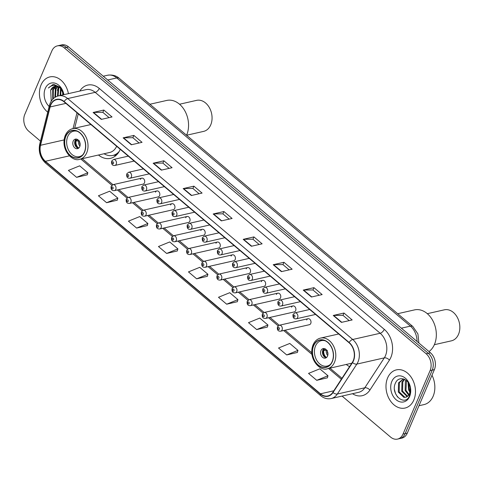 <?xml version="1.0" encoding="UTF-8"?>
<svg xmlns="http://www.w3.org/2000/svg" width="484" height="484" viewBox="0 0 484 484"><rect width="100%" height="100%" fill="white"/><g stroke="black" fill="none" stroke-linecap="round" stroke-linejoin="round"><path stroke-width="0.73" d="M346.254 364.458A21.611 15.96 -102.8 0 0 349.575 366.618M98.476 155.013A21.611 15.96 -102.8 0 0 110.479 158.353A21.611 15.96 -102.8 0 0 120.165 149.502A21.611 15.96 -102.8 0 0 120.238 149.32M141.745 178.154L113.056 184.658A3.055 2.257 77.2 0 1 115.501 186.025A3.055 2.257 77.2 0 1 115.779 189.371A3.055 2.257 77.2 0 1 114.405 190.623L143.101 184.12A3.055 2.257 -102.8 0 0 144.468 182.867A3.055 2.257 -102.8 0 0 144.19 179.522A3.055 2.257 -102.8 0 0 141.745 178.154A3.055 2.257 -102.8 0 0 140.378 179.407M156.864 190.938L128.169 197.442A3.055 2.257 77.2 0 1 130.613 198.809A3.055 2.257 77.2 0 1 130.892 202.155A3.055 2.257 77.2 0 1 129.524 203.407L158.214 196.903A3.055 2.257 -102.8 0 0 159.587 195.651A3.055 2.257 -102.8 0 0 159.309 192.305A3.055 2.257 -102.8 0 0 156.864 190.938A3.055 2.257 -102.8 0 0 155.491 192.19M171.983 203.716L143.288 210.219A3.055 2.257 77.2 0 1 145.732 211.587A3.055 2.257 77.2 0 1 146.011 214.932A3.055 2.257 77.2 0 1 144.643 216.185L173.332 209.681A3.055 2.257 -102.8 0 0 174.706 208.429A3.055 2.257 -102.8 0 0 174.428 205.083A3.055 2.257 -102.8 0 0 171.983 203.716A3.055 2.257 -102.8 0 0 170.61 204.968M187.102 216.493L158.407 222.997A3.055 2.257 77.2 0 1 160.851 224.364A3.055 2.257 77.2 0 1 161.13 227.71A3.055 2.257 77.2 0 1 159.762 228.962L188.451 222.458A3.055 2.257 -102.8 0 0 189.825 221.206A3.055 2.257 -102.8 0 0 189.547 217.861A3.055 2.257 -102.8 0 0 187.102 216.493A3.055 2.257 -102.8 0 0 185.729 217.746M202.215 229.271L173.526 235.781A3.055 2.257 77.2 0 1 175.97 237.142A3.055 2.257 77.2 0 1 176.249 240.487A3.055 2.257 77.2 0 1 174.875 241.74L203.57 235.236A3.055 2.257 -102.8 0 0 204.938 233.984A3.055 2.257 -102.8 0 0 204.659 230.638A3.055 2.257 -102.8 0 0 202.215 229.271A3.055 2.257 -102.8 0 0 200.848 230.523M217.334 242.054L188.645 248.558A3.055 2.257 77.2 0 1 191.089 249.925A3.055 2.257 77.2 0 1 191.368 253.271A3.055 2.257 77.2 0 1 189.994 254.523L218.689 248.02A3.055 2.257 -102.8 0 0 220.057 246.767A3.055 2.257 -102.8 0 0 219.778 243.422A3.055 2.257 -102.8 0 0 217.334 242.054A3.055 2.257 -102.8 0 0 215.967 243.307M232.453 254.832L203.758 261.336A3.055 2.257 77.2 0 1 206.208 262.703A3.055 2.257 77.2 0 1 206.487 266.049A3.055 2.257 77.2 0 1 205.113 267.301L233.802 260.797A3.055 2.257 -102.8 0 0 235.176 259.545A3.055 2.257 -102.8 0 0 234.897 256.199A3.055 2.257 -102.8 0 0 232.453 254.832A3.055 2.257 -102.8 0 0 231.08 256.084M247.572 267.61L218.877 274.113A3.055 2.257 77.2 0 1 221.321 275.481A3.055 2.257 77.2 0 1 221.599 278.826A3.055 2.257 77.2 0 1 220.232 280.079L248.921 273.575A3.055 2.257 -102.8 0 0 250.295 272.323A3.055 2.257 -102.8 0 0 250.016 268.977A3.055 2.257 -102.8 0 0 247.572 267.61A3.055 2.257 -102.8 0 0 246.199 268.862M262.691 280.393L233.996 286.897A3.055 2.257 77.2 0 1 236.44 288.258A3.055 2.257 77.2 0 1 236.718 291.61A3.055 2.257 77.2 0 1 235.351 292.862L264.04 286.353A3.055 2.257 -102.8 0 0 265.413 285.1A3.055 2.257 -102.8 0 0 265.135 281.755A3.055 2.257 -102.8 0 0 262.691 280.393A3.055 2.257 -102.8 0 0 261.318 281.646M277.804 293.171L249.115 299.675A3.055 2.257 77.2 0 1 251.559 301.042A3.055 2.257 77.2 0 1 251.837 304.388A3.055 2.257 77.2 0 1 250.464 305.64L279.159 299.136A3.055 2.257 -102.8 0 0 280.526 297.884A3.055 2.257 -102.8 0 0 280.248 294.538A3.055 2.257 -102.8 0 0 277.804 293.171A3.055 2.257 -102.8 0 0 276.437 294.423M292.923 305.948L264.234 312.452A3.055 2.257 77.2 0 1 266.678 313.82A3.055 2.257 77.2 0 1 266.956 317.165A3.055 2.257 77.2 0 1 265.583 318.418L294.278 311.914A3.055 2.257 -102.8 0 0 295.645 310.661A3.055 2.257 -102.8 0 0 295.367 307.316A3.055 2.257 -102.8 0 0 292.923 305.948A3.055 2.257 -102.8 0 0 291.556 307.201M308.042 318.726L279.353 325.23A3.055 2.257 77.2 0 1 281.797 326.597A3.055 2.257 77.2 0 1 282.075 329.943A3.055 2.257 77.2 0 1 280.702 331.195L309.397 324.691A3.055 2.257 -102.8 0 0 310.764 323.439A3.055 2.257 -102.8 0 0 310.486 320.093A3.055 2.257 -102.8 0 0 308.042 318.726A3.055 2.257 -102.8 0 0 306.668 319.978M342.073 396.075L390.594 437.088A12.233 9.033 -102.8 0 0 397.533 439.097L401.823 438.123A12.233 9.033 -102.8 0 0 407.304 433.113L434.384 369.619A12.233 9.033 -102.8 0 0 430.433 352.782L68.583 46.912A12.233 9.033 -102.8 0 0 61.65 44.903L59.502 45.387A12.233 9.033 -102.8 0 1 66.441 47.396A12.233 9.033 -102.8 0 0 59.502 45.387L57.36 45.877A12.233 9.033 -102.8 0 0 51.879 50.887L24.793 114.381A12.233 9.033 -102.8 0 0 28.75 131.218L40.468 141.128M397.533 439.097A12.233 9.033 -102.8 0 0 403.015 434.087L430.094 370.593A12.233 9.033 -102.8 0 0 426.138 353.756L428.286 353.266L66.441 47.396L428.286 353.266A12.233 9.033 -102.8 0 1 432.242 370.109A12.233 9.033 -102.8 0 0 428.286 353.266L430.433 352.782M403.015 434.087L405.156 433.603L432.242 370.109L405.156 433.603A12.233 9.033 -102.8 0 1 399.675 438.613A12.233 9.033 -102.8 0 0 405.156 433.603L407.304 433.113M41.067 84.936A19.572 14.453 -102.8 0 0 47.722 112.155A19.572 14.453 -102.8 0 1 41.067 84.936A19.572 14.453 -102.8 0 1 49.834 76.92A19.572 14.453 -102.8 0 0 41.067 84.936M387.63 377.889A19.572 14.453 -102.8 0 0 389.408 399.306A19.572 14.453 -102.8 0 0 405.054 408.048A19.572 14.453 -102.8 0 0 413.826 400.032A19.572 14.453 -102.8 0 0 412.041 378.621A19.572 14.453 -102.8 0 0 396.402 369.873A19.572 14.453 -102.8 0 0 387.63 377.889A19.572 14.453 -102.8 0 0 389.408 399.306A19.572 14.453 -102.8 0 0 405.054 408.048A19.572 14.453 -102.8 0 0 413.826 400.032A19.572 14.453 -102.8 0 0 412.041 378.621A19.572 14.453 -102.8 0 0 396.402 369.873A19.572 14.453 -102.8 0 0 387.63 377.889M50.778 104.998A13.05 9.638 77.2 0 1 56.622 99.656A13.05 9.638 77.2 0 1 64.021 101.797L349.024 342.714A13.05 9.638 77.2 0 1 352.328 362.401L332.804 392.33A13.05 9.638 77.2 0 1 327.874 395.948A13.05 9.638 77.2 0 1 320.475 393.807L45.405 161.287A13.05 9.638 77.2 0 1 40.535 145.279L50.124 106.952A13.05 9.638 77.2 0 1 50.778 104.998M50.56 104.816A13.377 9.874 -102.8 0 0 49.888 106.813L40.299 145.139A13.377 9.874 -102.8 0 0 45.29 161.553L320.36 394.073A13.377 9.874 -102.8 0 0 332.998 392.56L352.521 362.631A13.377 9.874 -102.8 0 0 349.133 342.448L64.136 101.537A13.377 9.874 -102.8 0 0 50.56 104.816M341.438 322.38L352.164 319.954L343.979 313.033L333.252 315.465L341.438 322.38M349.218 320.62L342.95 315.326L333.609 315.417A3.261 1.573 130.2 0 0 333.252 315.465M342.987 315.356L343.979 313.033M311.424 297.007L322.15 294.581L313.965 287.659L303.238 290.091L311.424 297.007M319.204 295.246L312.936 289.952L303.595 290.043A3.261 1.573 130.2 0 0 303.238 290.091M312.973 289.983L313.965 287.659M281.404 271.633L292.13 269.207L283.945 262.286L273.218 264.718L281.404 271.633M289.184 269.872L282.916 264.579L273.575 264.669A3.261 1.573 130.2 0 0 273.218 264.718M282.952 264.609L283.945 262.286M251.39 246.259L262.116 243.833L253.931 236.912L243.204 239.344L251.39 246.259M259.164 244.499L252.902 239.205L243.555 239.296A3.261 1.573 130.2 0 0 243.204 239.344M252.938 239.235L253.931 236.912M101.301 119.391L112.028 116.959L103.842 110.043L93.116 112.476L101.301 119.391M109.082 117.63L102.814 112.33L93.472 112.427A3.261 1.573 130.2 0 0 93.116 112.476M102.85 112.367L103.842 110.043M131.321 144.764L142.048 142.332L133.856 135.417L123.136 137.849L131.321 144.764M139.096 143.004L132.834 137.704L123.487 137.801A3.261 1.573 130.2 0 0 123.136 137.849M132.87 137.74L133.856 135.417M161.335 170.138L172.062 167.706L163.876 160.791L153.15 163.223L161.335 170.138M169.116 168.378L162.848 163.084L153.507 163.175A3.261 1.573 130.2 0 0 153.15 163.223M162.884 163.114L163.876 160.791M191.355 195.512L202.082 193.08L193.896 186.165L183.17 188.597L191.355 195.512M199.13 193.751L192.868 188.457L183.521 188.548A3.261 1.573 130.2 0 0 183.17 188.597M192.904 188.488L193.896 186.165M221.369 220.886L232.096 218.459L223.911 211.538L213.184 213.97L221.369 220.886M229.15 219.125L222.882 213.831L213.541 213.922A3.261 1.573 130.2 0 0 213.184 213.97M222.918 213.861L223.911 211.538M68.432 93.636A19.572 14.453 -102.8 0 0 49.834 76.92A19.572 14.453 -102.8 0 1 68.432 93.636M426.138 353.756L64.293 47.886A12.233 9.033 -102.8 0 0 57.36 45.877M256.695 329.574L267.948 325L259.763 318.079L248.504 322.653L256.695 329.574L267.337 327.075M286.709 354.947L297.962 350.374L289.777 343.452L278.524 348.026L286.709 354.947L297.358 352.449M316.73 380.321L327.983 375.747L319.797 368.826L308.544 373.4L316.73 380.321L327.372 377.822M166.641 253.453L177.894 248.879L169.709 241.958L158.456 246.531L166.641 253.453L177.289 250.954M136.621 228.079L147.88 223.505L139.695 216.584L128.435 221.158L136.621 228.079L147.269 225.58M106.607 202.705L117.86 198.131L109.674 191.21L98.421 195.784L106.607 202.705L117.255 200.207M76.587 177.332L87.846 172.758L79.654 165.837L68.401 170.41L76.587 177.332L87.235 174.833M226.675 304.2L237.928 299.626L229.743 292.705L218.49 297.279L226.675 304.2L237.323 301.701M196.661 278.826L207.914 274.253L199.729 267.331L188.47 271.905L196.661 278.826L207.303 276.328M207.914 274.253L207.279 276.418M177.894 248.879L177.259 251.045M147.88 223.505L147.245 225.671M117.86 198.131L117.225 200.297M87.846 172.758L87.211 174.924M237.928 299.626L237.293 301.792M267.948 325L267.313 327.166M297.962 350.374L297.327 352.54M327.983 375.747L327.347 377.913M62.781 94.918L62.484 90.714M63.452 94.761L63.095 92.184M60.101 95.523L60.536 88.348M60.772 95.372L60.99 88.778M57.433 96.183L58.05 88.518L58.885 87.12M58.092 95.989L58.721 88.366L59.278 87.362M54.922 97.405L55.37 89.123L57.384 86.485M55.527 97.036L56.041 88.971L57.747 86.6M52.714 99.268L52.689 89.734L55.975 86.285M53.228 98.748L53.355 89.582L56.319 86.303M63.743 94.695L60.137 87.314L53.827 84.446L52.865 84.591L48.382 88.021C51.963 84.609 55.848 84.579 60.034 87.925A9.22 6.806 -102.8 0 0 54.807 86.412A9.22 6.806 -102.8 0 0 50.675 90.187L54.976 86.376M60.034 87.925L62.478 90.702M63.906 94.658A13.298 9.819 -102.8 0 0 55.376 83.284A13.298 9.819 -102.8 0 0 45.266 88.487A13.298 9.819 -102.8 0 0 49.15 106.432M50.675 90.187L51.237 101.192M48.382 88.021L52.992 84.561M57.384 90.405L58.407 86.866M54.843 97.453L55.4 87.531L55.926 86.539M65.854 136.361A13.867 10.237 -102.8 0 0 67.113 151.528A13.867 10.237 -102.8 0 0 78.196 157.724A13.867 10.237 -102.8 0 0 84.41 152.049A13.867 10.237 -102.8 0 0 83.145 136.881A13.867 10.237 -102.8 0 0 72.068 130.686A13.867 10.237 -102.8 0 0 65.854 136.361M90.913 124.533L72.733 128.653A15.7 11.592 77.2 0 1 85.281 135.665A15.7 11.592 77.2 0 1 86.709 152.841A15.7 11.592 77.2 0 1 79.672 159.272L109.705 152.466A15.7 11.592 -102.8 0 0 116.638 146.277M104.054 153.749A19.287 14.242 -102.8 0 0 112.911 155.418A19.287 14.242 -102.8 0 0 119.233 151.383M112.911 155.418L114.254 155.11A19.287 14.242 -102.8 0 0 117.709 153.652M82.716 154.862A13.05 9.638 77.2 0 1 79.358 156.628A13.05 9.638 77.2 0 1 68.928 150.796A13.05 9.638 77.2 0 1 67.742 136.518A13.05 9.638 77.2 0 1 73.586 131.176A13.05 9.638 77.2 0 1 77.38 131.321M73.199 141.134A4.894 3.612 -102.8 0 0 73.641 146.489A4.894 3.612 -102.8 0 0 77.555 148.673A4.894 3.612 -102.8 0 0 79.745 146.67A4.894 3.612 -102.8 0 0 79.303 141.316A4.894 3.612 -102.8 0 0 75.389 139.132A4.894 3.612 -102.8 0 0 73.199 141.134M76.369 139.089A4.894 3.612 -102.8 0 0 75.074 140.705A4.894 3.612 -102.8 0 0 78.456 148.285M77.676 148.074A6.522 4.816 77.2 0 1 75.516 140.414L78.051 139.84M78.759 148.056A5.711 4.217 77.2 0 1 76.073 140.886L75.516 140.414M79.594 140.995L76.073 140.886M179.54 104.229L196.571 100.37A15.905 11.743 -102.8 0 1 205.591 102.983A15.905 11.743 -102.8 0 1 212.022 119.336A15.905 11.743 -102.8 0 1 203.607 131.388L186.576 135.248A22.427 16.559 -102.8 0 0 179.425 104.133A22.427 16.559 -102.8 0 0 166.708 100.448L149.913 104.254M418.987 405.731L424.002 404.594A20.389 15.058 -102.8 0 0 433.144 396.239A20.389 15.058 -102.8 0 0 431.988 375.239M409.99 392.379L408.532 389.735L408.085 382.421M410.22 391.266L409.385 389.541L408.702 383.382M408.708 395.113L405.126 390.509L405.368 381.295L405.985 380.23M409.059 394.581L405.979 390.316L406.469 380.63M407.171 396.596L401.72 391.278L401.968 382.07L404.285 379.226M407.57 396.305L402.573 391.084L402.815 381.876L404.672 379.402M406.088 397.152A9.22 6.806 -102.8 0 0 409.579 393.571A9.22 6.806 -102.8 0 0 409.857 386.123C407.855 378.173 398.604 376.038 395.664 382.644C389.662 393.686 404.63 407.117 409.355 396.124L410.347 387.406L409.591 394.551L406.088 397.152L403.916 397.394L398.314 392.052L398.562 382.838L403.414 378.911M405.919 397.213L404.769 397.201L399.167 391.858L399.409 382.65L403.45 378.918M391.828 381.44A13.298 9.819 -102.8 0 0 396.13 399.748A13.298 9.819 -102.8 0 0 409.621 396.481A13.298 9.819 -102.8 0 0 405.326 378.179A13.298 9.819 -102.8 0 0 391.828 381.44M397.594 397.104L395.476 393.468L394.484 389.729M313.632 345.812A13.867 10.237 -102.8 0 0 314.896 360.979A13.867 10.237 -102.8 0 0 325.974 367.174A13.867 10.237 -102.8 0 0 332.187 361.5A13.867 10.237 -102.8 0 0 330.929 346.326A13.867 10.237 -102.8 0 0 319.845 340.131A13.867 10.237 -102.8 0 0 313.632 345.812M330.493 364.307A13.05 9.638 77.2 0 1 327.136 366.073A13.05 9.638 77.2 0 1 316.705 360.247A13.05 9.638 77.2 0 1 315.52 345.969A13.05 9.638 77.2 0 1 321.364 340.627A13.05 9.638 77.2 0 1 325.157 340.772M320.977 350.585A4.894 3.612 -102.8 0 0 321.424 355.934A4.894 3.612 -102.8 0 0 325.333 358.124A4.894 3.612 -102.8 0 0 327.529 356.121A4.894 3.612 -102.8 0 0 327.081 350.767A4.894 3.612 -102.8 0 0 323.167 348.577A4.894 3.612 -102.8 0 0 320.977 350.585M324.147 348.541A4.894 3.612 -102.8 0 0 322.852 350.156A4.894 3.612 -102.8 0 0 326.234 357.736M325.454 357.525A6.522 4.816 77.2 0 1 323.294 349.865L325.835 349.291M326.537 357.507A5.711 4.217 77.2 0 1 323.85 350.337L323.294 349.865M327.378 350.44L323.85 350.337M428.987 351.559A22.427 16.559 -102.8 0 0 427.203 313.584A22.427 16.559 -102.8 0 0 414.486 309.899L397.697 313.705M434.348 344.699L451.384 340.839A15.905 11.743 -102.8 0 0 459.8 328.781A15.905 11.743 -102.8 0 0 453.369 312.428A15.905 11.743 -102.8 0 0 444.354 309.82L427.318 313.68M417.051 341.468A16.311 12.046 -102.8 0 0 410.408 326.131L116.783 77.93A16.311 12.046 -102.8 0 0 107.533 75.25C114.412 74.161 118.278 77.422 119.227 78.311L412.852 326.519A8.155 3.926 -49.8 0 0 410.408 326.131L401.339 328.188M107.714 79.987L116.783 77.93A8.155 3.926 -49.8 0 1 119.227 78.311M68.583 46.912L64.293 47.886M434.384 369.619L430.094 370.593M79.806 91.059A20.389 15.058 77.2 0 1 99.274 88.433L384.278 329.344A4.078 1.966 -49.8 0 1 380.182 333.258L95.185 92.347A16.311 12.046 -102.8 0 0 85.934 89.667L58.479 95.892A16.311 12.046 77.2 0 1 67.724 98.573A4.078 1.966 130.2 0 0 64.136 101.537M384.278 329.344A20.389 15.058 77.2 0 1 390.866 357.41A20.389 15.058 77.2 0 1 389.439 360.108L369.915 390.037A20.389 15.058 77.2 0 1 352.497 393.716M385.458 355.716A16.311 12.046 -102.8 0 0 380.182 333.258L352.727 339.484A16.311 12.046 77.2 0 1 356.853 364.095L337.33 394.024A16.311 12.046 77.2 0 1 331.165 398.55L358.626 392.324A16.311 12.046 -102.8 0 0 364.791 387.799L384.314 357.87A16.311 12.046 -102.8 0 0 385.458 355.716M58.479 95.892C54.686 96.848 51.909 99.311 50.148 103.28L49.332 105.718A4.078 1.555 14.1 0 0 49.888 106.813M49.332 105.718L39.736 144.044C38.278 151.631 40.239 158.002 45.629 163.156A4.078 1.966 -49.8 0 1 45.29 161.553M320.36 394.073A4.078 1.966 130.2 0 0 320.698 395.676C323.947 398.35 327.438 399.306 331.165 398.55M332.998 392.56A4.078 2.239 33.1 0 0 337.33 394.024L364.791 387.799A4.078 2.239 -146.9 0 1 369.915 390.037M39.736 144.044A4.078 1.555 14.1 0 0 40.299 145.139M352.521 362.631A4.078 2.239 33.1 0 0 356.853 364.095L384.314 357.87A4.078 2.239 -146.9 0 1 389.439 360.108M349.133 342.448A4.078 1.966 -49.8 0 1 352.727 339.484L67.724 98.573L95.185 92.347A4.078 1.966 -49.8 0 0 99.274 88.433M320.475 393.807L333.815 390.782M50.124 106.952L65.891 103.376M40.535 145.279L64.1 139.93M76.998 112.766L73.042 128.581M45.405 161.287L69.436 155.842M80.804 159.018L111.871 185.281M117.394 189.946L126.99 198.059M132.513 202.729L142.108 210.836M147.632 215.507L157.221 223.614M162.745 228.285L172.34 236.398M177.864 241.068L187.459 249.175M192.983 253.846L202.578 261.953M208.102 266.623L217.697 274.737M223.221 279.401L232.81 287.514M238.334 292.185L247.929 300.292M253.453 304.962L263.048 313.069M268.572 317.74L278.167 325.853M283.691 330.518L311.956 354.415M328.582 368.463L341.335 379.25M221.69 220.813L213.541 213.922M191.676 195.439L183.521 188.548M161.656 170.066L153.507 163.175M131.642 144.692L123.487 137.801M101.622 119.318L93.472 112.427M251.71 246.187L243.555 239.296M281.73 271.56L273.575 264.669M311.744 296.934L303.595 290.043M341.764 322.308L333.609 315.417M84.549 152.164A14.066 10.388 -102.8 0 0 79.999 132.797A14.066 10.388 -102.8 0 0 65.715 136.246A14.066 10.388 -102.8 0 0 70.265 155.612A14.066 10.388 -102.8 0 0 84.549 152.164M113.329 155.322L113.395 155.322A19.554 14.435 -102.8 0 0 116.723 154.765M79.951 146.101A4.731 3.497 77.2 0 1 78.511 141.056M80.156 144.522A4.483 3.309 77.2 0 1 79.527 141.751M332.326 361.615A14.066 10.388 -102.8 0 0 327.777 342.242A14.066 10.388 -102.8 0 0 313.499 345.697A14.066 10.388 -102.8 0 0 318.042 365.063A14.066 10.388 -102.8 0 0 332.326 361.615M338.691 333.978L320.511 338.098A15.7 11.592 77.2 0 1 333.059 345.116A15.7 11.592 77.2 0 1 334.492 362.292A15.7 11.592 77.2 0 1 327.456 368.723L351.801 363.2M327.728 355.546A4.731 3.497 77.2 0 1 326.289 350.507M327.94 353.973A4.483 3.309 77.2 0 1 327.311 351.202M116.233 164.203A3.055 2.257 77.2 0 1 114.859 165.455C112.355 165.728 111.272 164.276 111.629 161.093L113.504 159.49A3.055 2.257 77.2 0 1 115.954 160.851A3.055 2.257 77.2 0 1 116.233 164.203M112.161 162.201A1.016 0.75 -102.8 0 0 113.522 163.35A1.016 0.75 -102.8 0 0 112.161 162.201M131.345 176.981A3.055 2.257 77.2 0 1 129.978 178.233C127.467 178.505 126.391 177.053 126.741 173.871L128.623 172.268A3.055 2.257 77.2 0 1 131.067 173.635A3.055 2.257 77.2 0 1 131.345 176.981M127.28 174.978A1.016 0.75 -102.8 0 0 128.641 176.128A1.016 0.75 -102.8 0 0 127.28 174.978M146.464 189.758A3.055 2.257 77.2 0 1 145.097 191.011C142.586 191.283 141.51 189.831 141.86 186.655L143.742 185.045A3.055 2.257 77.2 0 1 146.186 186.413A3.055 2.257 77.2 0 1 146.464 189.758M142.399 187.756A1.016 0.75 -102.8 0 0 143.76 188.911A1.016 0.75 -102.8 0 0 142.399 187.756M161.583 202.536A3.055 2.257 77.2 0 1 160.21 203.788C157.705 204.066 156.628 202.608 156.979 199.432L158.861 197.823A3.055 2.257 77.2 0 1 161.305 199.19A3.055 2.257 77.2 0 1 161.583 202.536M157.512 200.533A1.016 0.75 -102.8 0 0 158.879 201.689A1.016 0.75 -102.8 0 0 157.512 200.533M176.702 215.319A3.055 2.257 77.2 0 1 175.329 216.572C172.824 216.844 171.747 215.392 172.098 212.21L173.98 210.607A3.055 2.257 77.2 0 1 176.424 211.974A3.055 2.257 77.2 0 1 176.702 215.319M172.631 213.317A1.016 0.75 -102.8 0 0 173.998 214.466A1.016 0.75 -102.8 0 0 172.631 213.317M191.821 228.097A3.055 2.257 77.2 0 1 190.448 229.349C187.943 229.622 186.86 228.17 187.217 224.987L189.099 223.384A3.055 2.257 77.2 0 1 191.543 224.751A3.055 2.257 77.2 0 1 191.821 228.097M187.75 226.095A1.016 0.75 -102.8 0 0 189.111 227.244A1.016 0.75 -102.8 0 0 187.75 226.095M206.934 240.875A3.055 2.257 77.2 0 1 205.567 242.127C203.056 242.399 201.979 240.947 202.33 237.771L204.212 236.162A3.055 2.257 77.2 0 1 206.656 237.529A3.055 2.257 77.2 0 1 206.934 240.875M202.869 238.872A1.016 0.75 -102.8 0 0 204.23 240.028A1.016 0.75 -102.8 0 0 202.869 238.872M222.053 253.652A3.055 2.257 77.2 0 1 220.686 254.905C218.175 255.183 217.098 253.725 217.449 250.549L219.331 248.939A3.055 2.257 77.2 0 1 221.775 250.307A3.055 2.257 77.2 0 1 222.053 253.652M217.988 251.65A1.016 0.75 -102.8 0 0 219.349 252.805A1.016 0.75 -102.8 0 0 217.988 251.65M237.172 266.436A3.055 2.257 77.2 0 1 235.799 267.688C233.294 267.961 232.217 266.509 232.568 263.326L234.45 261.723A3.055 2.257 77.2 0 1 236.894 263.09A3.055 2.257 77.2 0 1 237.172 266.436M233.1 264.433A1.016 0.75 -102.8 0 0 234.468 265.583A1.016 0.75 -102.8 0 0 233.1 264.433M252.291 279.214A3.055 2.257 77.2 0 1 250.918 280.466C248.413 280.738 247.336 279.286 247.687 276.104L249.569 274.501A3.055 2.257 77.2 0 1 252.013 275.868A3.055 2.257 77.2 0 1 252.291 279.214M248.219 277.211A1.016 0.75 -102.8 0 0 249.587 278.367A1.016 0.75 -102.8 0 0 248.219 277.211M267.41 291.991A3.055 2.257 77.2 0 1 266.037 293.243C263.532 293.516 262.455 292.064 262.806 288.887L264.688 287.278A3.055 2.257 77.2 0 1 267.132 288.646A3.055 2.257 77.2 0 1 267.41 291.991M263.338 289.989A1.016 0.75 -102.8 0 0 264.706 291.144A1.016 0.75 -102.8 0 0 263.338 289.989M282.523 304.769A3.055 2.257 77.2 0 1 281.156 306.021C278.651 306.299 277.568 304.841 277.919 301.665L279.8 300.056A3.055 2.257 77.2 0 1 282.245 301.423A3.055 2.257 77.2 0 1 282.523 304.769M278.457 302.766A1.016 0.75 -102.8 0 0 279.819 303.922A1.016 0.75 -102.8 0 0 278.457 302.766M297.642 317.552A3.055 2.257 77.2 0 1 296.275 318.805C293.764 319.077 292.687 317.625 293.038 314.443L294.919 312.839A3.055 2.257 77.2 0 1 297.364 314.207A3.055 2.257 77.2 0 1 297.642 317.552M293.576 315.55A1.016 0.75 -102.8 0 0 294.938 316.699A1.016 0.75 -102.8 0 0 293.576 315.55M113.075 188.524A1.016 0.75 -102.8 0 0 111.707 187.368A1.016 0.75 -102.8 0 0 113.075 188.524M128.187 201.302A1.016 0.75 -102.8 0 0 126.826 200.152A1.016 0.75 -102.8 0 0 128.187 201.302M143.306 214.085A1.016 0.75 -102.8 0 0 141.945 212.93A1.016 0.75 -102.8 0 0 143.306 214.085M158.425 226.863A1.016 0.75 -102.8 0 0 157.058 225.707A1.016 0.75 -102.8 0 0 158.425 226.863M173.544 239.641A1.016 0.75 -102.8 0 0 172.177 238.485A1.016 0.75 -102.8 0 0 173.544 239.641M188.663 252.418A1.016 0.75 -102.8 0 0 187.296 251.269A1.016 0.75 -102.8 0 0 188.663 252.418M203.776 265.202A1.016 0.75 -102.8 0 0 202.415 264.046A1.016 0.75 -102.8 0 0 203.776 265.202M218.895 277.979A1.016 0.75 -102.8 0 0 217.534 276.824A1.016 0.75 -102.8 0 0 218.895 277.979M234.014 290.757A1.016 0.75 -102.8 0 0 232.647 289.601A1.016 0.75 -102.8 0 0 234.014 290.757M249.133 303.535A1.016 0.75 -102.8 0 0 247.766 302.385A1.016 0.75 -102.8 0 0 249.133 303.535M264.252 316.318A1.016 0.75 -102.8 0 0 262.885 315.163A1.016 0.75 -102.8 0 0 264.252 316.318M279.365 329.096A1.016 0.75 -102.8 0 0 278.004 327.94A1.016 0.75 -102.8 0 0 279.365 329.096M107.533 75.25L103.255 76.218M418.878 343.017L417.922 333.942L412.852 326.519M45.629 163.156L320.698 395.676M82.213 158.698L112.953 184.688M118.804 189.631L128.072 197.466M133.923 202.409L143.191 210.244M149.042 215.186L158.31 223.021M164.161 227.964L173.429 235.805M179.274 240.748L188.542 248.582M194.393 253.525L203.661 261.36M209.512 266.303L218.78 274.138M224.63 279.08L233.899 286.921M239.749 291.864L249.018 299.699M254.862 304.642L264.137 312.476M269.981 317.419L279.25 325.254M285.1 330.203L311.793 352.763M329.991 368.149L341.97 378.276M78.257 113.831L74.657 128.218M72.733 128.653C69.43 129.452 66.949 131.684 65.292 135.363C59.883 149.356 72.449 162.303 79.672 159.272M73.586 131.176L75.619 130.716M79.358 156.628L81.391 156.163M113.395 155.322L116.178 155.303M320.511 338.098C317.208 338.897 314.727 341.135 313.069 344.814C307.661 358.801 320.226 371.754 327.456 368.723M321.364 340.627L323.403 340.161M327.136 366.073L329.168 365.614M134.153 161.081L114.859 165.455M128.302 156.132L113.504 159.49M149.272 173.859L129.978 178.233M143.421 168.916L128.623 172.268M164.385 186.636L145.097 191.011M158.534 181.694L143.742 185.045M179.503 199.414L160.21 203.788M173.653 194.471L158.861 197.823M194.622 212.198L175.329 216.572M188.772 207.249L173.98 210.607M209.741 224.975L190.448 229.349M203.891 220.032L189.099 223.384M224.86 237.753L205.567 242.127M219.01 232.81L204.212 236.162M239.973 250.537L220.686 254.905M234.123 245.588L219.331 248.939M255.092 263.314L235.799 267.688M249.242 258.365L234.45 261.723M270.211 276.092L250.918 280.466M264.361 271.149L249.569 274.501M285.33 288.869L266.037 293.243M279.48 283.926L264.688 287.278M300.449 301.653L281.156 306.021M294.599 296.704L279.8 300.056M315.562 314.431L296.275 318.805M309.712 309.482L294.919 312.839M113.056 184.658L111.175 186.267C110.667 189.329 111.743 190.781 114.405 190.623M128.169 197.442L126.288 199.045C125.786 202.106 126.862 203.558 129.524 203.407M143.288 210.219L141.407 211.823C140.905 214.89 141.981 216.342 144.643 216.185M158.407 222.997L156.526 224.606C156.023 227.668 157.1 229.12 159.762 228.962M173.526 235.781L171.645 237.384C171.136 240.445 172.219 241.897 174.875 241.74M188.645 248.558L186.763 250.161C186.255 253.223 187.332 254.681 189.994 254.523M203.758 261.336L201.882 262.945C201.374 266.006 202.451 267.458 205.113 267.301M218.877 274.113L216.995 275.723C216.493 278.784 217.57 280.236 220.232 280.079M233.996 286.897L232.114 288.5C231.612 291.562 232.689 293.014 235.351 292.862M249.115 299.675L247.233 301.278C246.725 304.339 247.808 305.797 250.464 305.64M264.234 312.452L262.352 314.062C261.844 317.123 262.921 318.575 265.583 318.418M279.353 325.23L277.471 326.839C276.963 329.9 278.04 331.352 280.702 331.195"/></g></svg>
